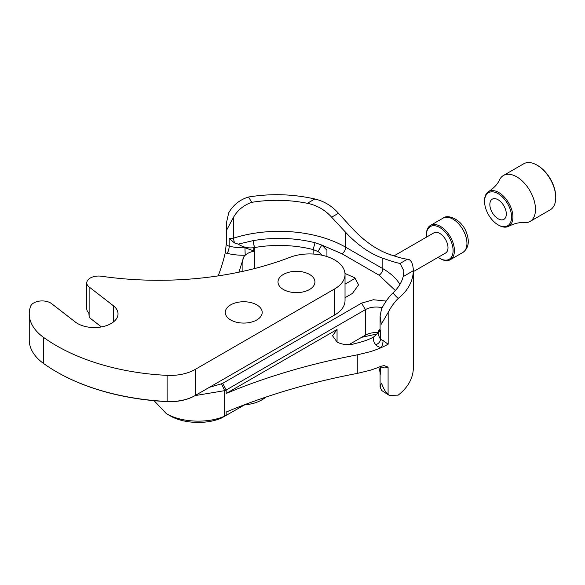 <?xml version="1.0" encoding="UTF-8"?>
<svg xmlns="http://www.w3.org/2000/svg" width="585" height="585" viewBox="0 0 585 585"><rect width="100%" height="100%" fill="white"/><g stroke="black" fill="none" stroke-linecap="round" stroke-linejoin="round"><path stroke-width="0.88" d="M438.158 257.298A18.874 10.896 -120 0 0 439.759 258.336A18.874 10.896 -120 0 0 451.445 257.108A18.874 10.896 -120 0 0 451.035 241.203A18.874 10.896 -120 0 0 436.044 225.978A18.874 10.896 -120 0 0 426.414 235.221A18.874 10.896 -120 0 0 426.509 237.122M426.414 235.221L426.414 234.461A19.81 11.437 60 0 1 430.509 225.393A19.81 11.437 60 0 1 452.249 240.735A19.81 11.437 60 0 1 450.318 259.696A19.81 11.437 60 0 1 440.417 258.716L439.759 258.336M394.012 255.879L433.931 232.837A11.649 6.727 60 0 1 446.721 241.861A11.649 6.727 60 0 1 445.58 253.012L413.361 271.615M389.471 254.38L390.297 255.001M536.964 165.109L537.63 165.489A25.63 14.8 60 0 1 554.375 188.099A25.63 14.8 60 0 1 555.75 196.882L555.75 197.642A26.566 15.334 -120 0 0 554.324 188.538A26.566 15.334 -120 0 0 536.964 165.109A26.566 15.334 -120 0 0 523.685 163.793L503.422 175.5A26.566 15.334 -120 0 0 499.422 180.026C497.623 184.136 494.018 187.99 488.607 191.573A20.044 11.576 60 0 1 511.846 210.183A20.044 11.576 60 0 1 508.65 226.293A20.044 11.576 60 0 1 498.749 225.232L498.084 224.852A19.108 11.035 -120 0 0 510.566 210.505A19.108 11.035 -120 0 0 495.451 192.428A19.108 11.035 -120 0 0 484.57 201.452A19.108 11.035 -120 0 0 485.594 207.997A19.108 11.035 -120 0 0 498.084 224.852M508.65 226.293C514.464 223.404 519.604 222.205 524.065 222.702A26.566 15.334 -120 0 0 529.981 221.503L550.251 209.803A26.566 15.334 -120 0 0 555.75 197.642M529.981 221.503A26.566 15.334 -120 0 0 534.061 200.238A26.566 15.334 -120 0 0 503.422 175.5M505.696 210.015A11.649 6.727 -120 0 0 492.256 199.163A11.649 6.727 -120 0 0 490.471 208.487A11.649 6.727 -120 0 0 503.904 219.338A11.649 6.727 -120 0 0 505.696 210.015M484.57 201.452L484.57 200.684A20.044 11.576 60 0 1 488.607 191.573M280.829 276.295A18.464 10.662 180 0 1 301.582 271.725A18.464 10.662 180 0 1 314.935 281.97A18.464 10.662 180 0 1 312.097 287.637A18.464 10.662 180 0 1 291.352 292.215A18.464 10.662 180 0 1 277.999 281.97A18.464 10.662 180 0 1 280.829 276.295M228.099 306.737A18.464 10.662 180 0 1 248.844 302.167A18.464 10.662 180 0 1 262.197 312.412A18.464 10.662 180 0 1 259.367 318.086A18.464 10.662 180 0 1 238.621 322.657A18.464 10.662 180 0 1 225.269 312.412A18.464 10.662 180 0 1 228.099 306.737M88.598 279.242A11.839 6.837 180 0 1 101.476 276.252A236.742 136.678 0 0 0 289.838 257.363A35.51 20.504 180 0 1 326.284 256.354A35.51 20.504 180 0 1 345.033 274.431A35.51 20.504 180 0 1 334.635 288.924L195.185 369.435A35.51 20.504 180 0 1 167.098 375.365A177.555 102.507 180 0 1 43.604 337.428A65.103 37.586 180 0 1 29.25 313.882A65.103 37.586 180 0 1 30.552 306.401A11.839 6.837 180 0 1 32.131 304.12A11.839 6.837 180 0 1 51.641 303.673L75.37 322.05A23.671 13.667 0 0 0 101.805 326.854A23.671 13.667 0 0 0 118.024 313.882A23.671 13.667 0 0 0 113.336 305.714L89.125 286.964A11.839 6.837 180 0 1 86.777 282.884A11.839 6.837 180 0 1 88.598 279.242M334.232 315.249A34.917 20.161 180 0 1 334.218 315.264L334.635 315.022A35.51 20.504 0 0 0 345.033 300.522L345.033 274.431M29.25 313.882L29.25 339.98A65.103 37.586 0 0 0 43.604 363.519A177.555 102.507 0 0 0 56.46 371.797A177.555 102.507 0 0 0 167.098 401.464A35.51 20.504 0 0 0 195.185 395.526L194.768 395.767A34.917 20.161 180 0 1 167.142 401.603A176.962 102.17 180 0 1 56.877 372.038A176.962 102.17 180 0 1 56.672 371.921M194.768 395.767L334.635 315.022L334.635 288.924M86.777 282.884L86.777 308.975A11.839 6.837 0 0 0 88.84 312.829L89.234 317.494L101.417 326.927M154.111 400.688L166.279 413.573C181.204 422.546 207.521 423.716 224.655 416.162L226.176 415.525L226.176 412.045C266.387 395.226 310.087 382.349 357.267 373.413L369.61 370.415A81.381 46.983 180 0 0 381.12 366.21L384.148 365.625L388.089 367.139A4.731 2.735 180 0 1 381.478 367.095A4.731 2.735 180 0 1 380.63 366.422M378.605 332.616L373.354 337.201A26.04 15.034 180 0 0 375.702 344.697A10.062 5.806 180 0 0 377.713 346.364A10.062 5.806 180 0 0 381.12 347.651A5.324 1.601 102.9 0 0 383.08 340.448L388.089 344.236A81.381 46.983 180 0 1 381.12 347.651A81.381 46.983 180 0 1 369.61 351.863L357.267 354.861L357.267 373.413M238.892 272.186L243.85 256.786A16.57 9.565 180 0 1 245.21 255.214A40.84 23.576 180 0 1 227.082 253.342A10.062 5.806 180 0 1 225.262 252.757L226.336 243.345A4.731 2.735 0 0 0 226.307 243.652A4.731 2.735 0 0 0 227.697 245.583A4.731 2.735 0 0 0 229.181 246.168L229.181 238.336L234.468 242.943L238.249 244.12C243.031 247.243 248.215 248.435 253.802 247.689L253.802 251.236A16.57 9.565 180 0 0 245.21 255.214L244.947 247.791L253.802 250.899M226.3 243.806L226.307 223.441L226.907 229.62L233.349 217.561C237.488 210.249 243.623 205.167 251.755 202.33L248.515 197.013C270.804 193.379 292.909 194.037 314.832 198.973C324.039 201.152 331.914 205.913 338.459 213.262L352.426 228.545A88.774 51.253 -120 0 0 389.53 254.38C397.72 257.246 403.694 258.855 407.452 259.206C410.78 259.389 412.747 262.928 413.354 269.839L413.361 270.76C412.922 281.487 407.869 290.716 398.195 298.445C394.466 302.145 391.124 306.803 388.177 312.412L381.332 324.141L380.089 316.112L381.559 308.814C385.259 301.823 389.244 296.346 393.522 292.39C398.517 287.557 401.719 282.314 403.138 276.661L413.361 270.658L413.361 368.389C412.922 378.597 407.869 387.519 398.195 395.138L389.332 395.401L382.926 391.365L381.559 390.283L380.089 386.948L381.478 383.08C383.358 388.14 385.149 391.482 386.831 393.105L389.332 395.401M226.307 223.441L228.713 212.83C233.159 204.999 239.762 199.726 248.515 197.013M407.452 259.206L400.089 263.455L403.899 270.95L403.138 276.661M245.539 404.345L221.51 418.034C206.403 424.688 183.207 423.657 170.045 415.752L166.279 413.573M373.354 337.201A62.441 36.051 180 0 1 363.439 341.34L353.15 344.119C347.219 345.223 341.859 344.528 337.048 342.042L332.543 335.761L337.055 329.472L226.176 393.486C266.387 376.667 310.079 363.79 357.267 354.861M253.802 247.748L254.482 247.572L254.482 268.573M378.817 367.183L380.528 374.137A4.731 2.735 180 0 1 380.089 372.989L380.016 372.469M388.177 344.185L388.177 312.412L388.177 344.185A81.381 46.983 180 0 1 388.089 344.236L388.169 344.046M225.262 252.757A473.477 273.363 180 0 1 218.198 275.886M400.089 263.455C396.886 262.877 391.138 261.144 382.831 258.248A88.774 51.253 60 0 1 345.728 232.413L331.644 217.189L338.459 213.262M314.832 198.973L307.374 203.287C316.843 205.211 324.931 209.847 331.644 217.189M307.374 203.287C288.858 199.661 270.314 199.346 251.755 202.33M348.989 344.623L365.369 335.161L365.369 309.648L226.176 390.012A473.477 273.363 0 0 0 224.655 390.648L195.054 395.606M221.51 418.034L224.655 416.162L224.655 390.648L221.51 383.818L222.709 383.314L226.176 390.012L226.176 393.486M379.979 330.708L378.605 330.569C378.758 331.929 379.394 332.148 380.528 331.227A4.731 2.735 0 0 1 380.089 330.079L380.089 316.112M398.195 298.445C394.473 295.001 392.915 292.983 393.522 292.39M344.996 273.466L354.7 277.787L358.598 284.836L352.426 293.443L345.033 297.707M345.728 232.413L345.728 247.243A5.324 3.079 -60 0 1 341.962 253.766L321.808 245.049L315.037 242.716C294.825 237.766 274.182 237.071 253.108 240.632L238.249 244.12M395.336 290.54L379.065 275.191L341.962 253.766M378.612 330.262L380.089 329.413M221.51 383.818L209.488 387.27M378.568 332.66A15.385 8.885 180 0 0 365.369 335.161L361.603 337.333L377.522 333.852M313.15 254.036L313.15 249.546L317.991 251.543L321.808 245.049L326.935 250.212L326.935 256.559M222.709 383.314L361.603 303.125L373.354 299.739L386.159 301.078M313.15 249.546L313.136 249.546A84.635 48.862 0 0 0 254.482 247.572L253.108 240.632M253.027 240.647L254.416 247.579A84.635 48.862 0 0 0 253.802 247.689M317.991 251.543A15.385 8.885 180 0 1 321.692 255.17M361.603 303.125L365.369 309.648A15.385 8.885 180 0 1 382.115 307.71M443.035 218.161C448.161 213.605 461.967 220.077 466.289 232.143C469.813 241.408 468.665 248.186 462.837 252.464A19.81 11.437 -120 0 0 464.775 233.503A19.81 11.437 -120 0 0 443.035 218.161L430.509 225.393M195.185 395.526L195.185 369.435M167.142 401.603L167.098 375.365M43.604 363.519L43.604 337.428M113.336 322.05L113.336 305.714M89.125 317.282L89.125 286.964M378.605 330.481L378.605 334.02A20.716 11.956 0 0 0 380.528 339.051A4.731 2.735 0 0 0 381.478 339.834A4.731 2.735 0 0 0 383.08 340.448M227.082 253.342A5.324 1.711 103.9 0 0 229.181 246.168A35.51 20.504 0 0 0 244.947 247.791M380.528 366.466L380.528 374.137M375.702 344.697A5.324 3.949 141.2 0 0 380.528 339.051L380.528 331.227M242.899 271.33L242.899 258.848M388.089 367.139L388.089 394.444M229.181 238.336A4.731 2.735 0 0 0 233.349 238.212L233.349 217.561M382.831 258.248L382.831 268.669L345.728 247.243A94.105 54.332 0 0 0 233.349 238.212L234.468 242.943M399.921 284.412A71.911 41.513 0 0 0 382.831 268.669A5.324 3.079 -60 0 1 379.065 275.191M337.055 329.472L337.055 342.042M315.037 242.716L313.136 249.546M245.027 404.637A36.658 36.658 0 0 0 266.16 397.003M450.318 259.696L462.837 252.464M345.033 284.156L355.249 278.263M334.218 315.264L334.635 315.022M56.877 372.038L56.46 371.797M380.089 386.948L380.089 372.989M380.089 330.079L379.848 330.971L380.455 330.54"/></g></svg>
